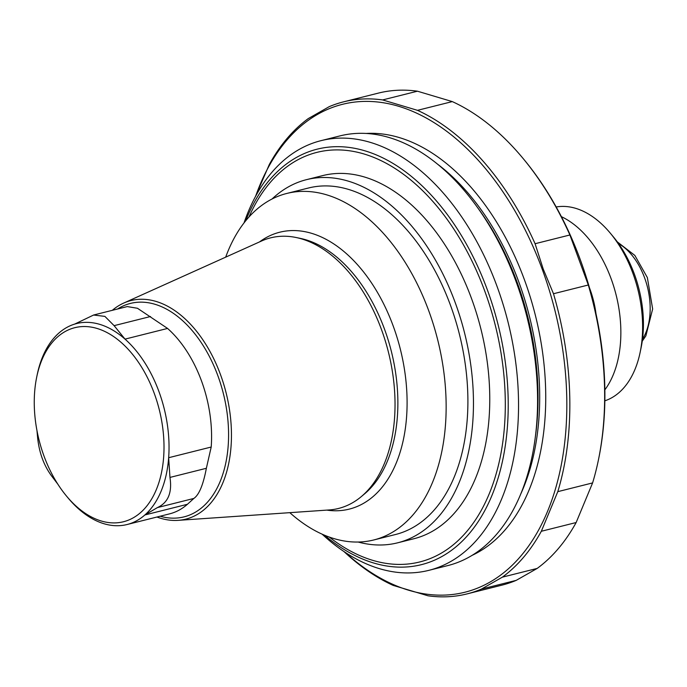 <?xml version="1.0" encoding="UTF-8"?>
<svg xmlns="http://www.w3.org/2000/svg" width="687" height="687" viewBox="0 0 687 687"><rect width="100%" height="100%" fill="white"/><g stroke="black" fill="none" stroke-linecap="round" stroke-linejoin="round"><path stroke-width="1.03" d="M589.532 287.982A71.457 44.286 75.9 0 1 595.981 313.667M556.195 206.976A100.036 62.002 75.9 0 1 610.296 233.159L613.405 236.895A92.891 57.571 75.9 0 1 634.359 274.087A92.891 57.571 75.9 0 1 641.151 347.424L640.172 352.191A100.036 62.002 75.9 0 1 604.843 400.822M610.296 233.159A100.036 62.002 75.9 0 1 632.856 273.211A100.036 62.002 75.9 0 1 640.172 352.191M561.391 216.663A100.036 62.002 75.9 0 1 611.095 278.673A100.036 62.002 75.9 0 1 604.852 389.83M255.263 196.929L269.33 164.468A253.658 157.211 75.9 0 1 308.291 118.576L329.253 106.64A253.658 157.211 75.9 0 1 343.586 101.839A253.658 157.211 75.9 0 1 382.633 99.933L417.49 110.332L452.304 101.599A253.658 157.211 75.9 0 1 522.687 157.984L523.623 159.109A251.511 155.88 75.9 0 1 580.335 259.806A251.511 155.88 75.9 0 1 598.738 458.401L598.446 459.826A253.658 157.211 75.9 0 1 592.598 482.918L576.144 522.532A253.658 157.211 75.9 0 1 537.182 568.424L516.22 580.36A253.658 157.211 75.9 0 1 501.888 585.161L467.083 593.894A253.658 157.211 75.9 0 1 428.035 595.801L393.17 585.401A253.658 157.211 75.9 0 1 343.912 551.506M154.24 393.333A100.036 62.002 75.9 0 1 145.696 507.384A100.036 62.002 75.9 0 1 66.579 496.16A100.036 62.002 75.9 0 1 36.703 377.12A100.036 62.002 75.9 0 1 90.074 326.926A100.036 62.002 75.9 0 1 154.24 393.333M74.66 324.101A103.608 64.217 75.9 0 1 125.025 339.12L114.111 325.655L104.888 316.381L93.587 315.041L74.66 324.101A103.608 64.217 75.9 0 0 37.192 374.741L36.703 377.12M36.978 430.629L37.648 437.963C39.253 452.888 43.925 465.58 51.654 476.039L57.863 484.215M93.587 315.024L127.267 306.574L137.452 308.265L167.568 328.438L125.025 339.12A103.608 64.217 75.9 0 1 158.929 391.53A103.608 64.217 75.9 0 1 168.659 457.714A103.608 64.217 75.9 0 1 144.88 514.958A103.608 64.217 75.9 0 1 127.069 524.524A103.608 64.217 75.9 0 1 68.133 498.023L66.579 496.16M187.422 504.284L144.88 514.958L157.426 507.581C168.126 502.678 172.308 492.622 169.955 477.422L168.659 457.714L211.201 447.031L206.349 468.328C203.24 484.824 199.067 494.863 193.846 498.436L187.422 504.284A103.608 64.217 75.9 0 1 184.915 506.345A103.608 64.217 75.9 0 1 169.612 513.85L127.069 524.524M167.568 328.438A103.608 64.217 75.9 0 1 201.471 380.856A103.608 64.217 75.9 0 1 211.201 447.031M112.316 310.326A112.677 69.834 75.9 0 1 123.634 303.104A112.677 69.834 75.9 0 1 220.45 374.501A112.677 69.834 75.9 0 1 178.165 520.351A112.677 69.834 75.9 0 1 156.962 517.028M123.634 303.104L261.558 241A139.504 86.459 75.9 0 1 296.14 237.513A139.504 86.459 75.9 0 1 381.414 329.391A139.504 86.459 75.9 0 1 361.19 496.701A139.504 86.459 75.9 0 1 329.064 509.96L178.165 520.351M259.506 241.927A142.741 88.468 75.9 0 1 393.153 325.878A142.741 88.468 75.9 0 1 326.814 510.115M225.68 257.161A178.629 110.71 75.9 0 1 286.797 193.451A178.629 110.71 75.9 0 1 428.697 310.653A178.629 110.71 75.9 0 1 373.771 539.965A178.629 110.71 75.9 0 1 289.811 512.665M286.797 193.451L308.549 187.989A178.629 110.71 75.9 0 1 450.449 305.2A178.629 110.71 75.9 0 1 395.523 534.503L373.771 539.965M272.052 198.998A187.208 116.026 75.9 0 1 306.462 179.668A187.208 116.026 75.9 0 1 455.172 302.503A187.208 116.026 75.9 0 1 397.61 542.824A187.208 116.026 75.9 0 1 358.15 542.034M397.61 542.824L413.926 538.728A187.208 116.026 -104.1 0 0 480.883 328.901A187.208 116.026 -104.1 0 0 322.778 175.58L306.462 179.668M244.014 222.94A221.506 137.28 75.9 0 1 320.958 140.672L339.988 135.897A221.506 137.28 75.9 0 1 515.946 281.232A221.506 137.28 75.9 0 1 447.83 565.573L428.8 570.356A221.506 137.28 75.9 0 1 322.126 534.168M320.958 140.672A221.506 137.28 75.9 0 1 496.907 286.015A221.506 137.28 75.9 0 1 428.8 570.356M255.633 196.233A251.511 155.88 75.9 0 1 393.694 104.913A251.511 155.88 75.9 0 1 542.266 269.364A251.511 155.88 75.9 0 1 529.342 545.006A251.511 155.88 75.9 0 1 344.986 552.219M516.22 580.36L481.407 589.094L502.369 577.157L537.182 568.424M553.49 293.735L543.211 269.003L535.087 243.722L569.901 234.98L588.304 285.002L553.49 293.735A253.658 157.211 75.9 0 1 557.792 491.652L541.33 531.274L576.144 522.532M557.792 491.652L592.598 482.918M541.33 531.274A253.658 157.211 75.9 0 1 502.369 577.157M588.304 285.002A253.658 157.211 75.9 0 1 598.446 459.826M382.633 99.933L417.438 91.199L452.304 101.599M522.687 157.984A253.658 157.211 75.9 0 1 569.901 234.98M417.49 110.332A253.658 157.211 75.9 0 1 535.087 243.722M343.586 101.839L378.391 93.106A253.658 157.211 75.9 0 1 417.438 91.199M481.407 589.094A253.658 157.211 75.9 0 1 467.083 593.894M618.523 243.567A57.158 35.432 75.9 0 1 644.586 277.788A57.158 35.432 75.9 0 1 642.508 339.138M150.522 316.518L114.111 325.655M193.828 498.444L157.426 507.581M206.358 468.285L169.955 477.422M117.554 309.013A110.04 68.202 75.9 0 1 217.831 375.617A110.04 68.202 75.9 0 1 160.148 516.229M296.14 237.513L300.374 238.398A137.537 85.24 75.9 0 1 384.445 328.979A137.537 85.24 75.9 0 1 364.505 493.927L361.19 496.701M245.671 220.845A214.181 132.746 75.9 0 1 363.586 150.427A214.181 132.746 75.9 0 1 487.306 289.708A214.181 132.746 75.9 0 1 478.066 521.837A214.181 132.746 75.9 0 1 324.582 535.233M248.969 217.006A211.158 130.874 75.9 0 1 484.687 290.893A211.158 130.874 75.9 0 1 477.199 517.234A211.158 130.874 75.9 0 1 329.296 537.062M477.328 207.242A214.713 133.08 75.9 0 1 517.071 282.142A214.713 133.08 75.9 0 1 535.207 437.825M437.722 164.287A214.713 133.08 75.9 0 1 518.728 281.73A214.713 133.08 75.9 0 1 520.574 494.391M366.197 133.45A219.007 135.734 75.9 0 1 524.353 279.566A219.007 135.734 75.9 0 1 472.081 555.354M617.312 241.884L634.84 255.409L647.352 277.565L652.65 308.995L645.866 335.883L642.233 341.181"/></g></svg>
